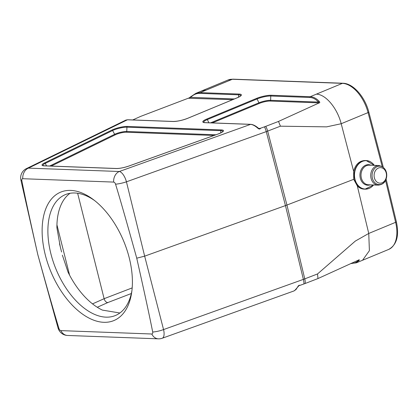 <?xml version="1.0" encoding="UTF-8"?>
<svg xmlns="http://www.w3.org/2000/svg" width="418" height="418" viewBox="0 0 418 418"><rect width="100%" height="100%" fill="white"/><g stroke="black" fill="none" stroke-linecap="round" stroke-linejoin="round"><path stroke-width="0.63" d="M136.743 258.193C144.482 292.61 149.796 317.215 152.69 332.007A2.367 1.343 67.5 0 1 151.781 334.003L60.903 330.622A2.367 1.343 67.5 0 1 58.964 328.522C54.413 313.672 47.354 289 37.782 254.515C30.044 220.098 24.73 195.493 21.835 180.707A2.367 1.343 67.5 0 1 22.744 178.711L113.623 182.086A2.367 1.343 67.5 0 1 115.561 184.186C120.112 199.041 127.171 223.708 136.743 258.193L144.654 256.15L285.452 205.599A20.445 4.243 -14.1 0 0 286.941 205.05L353.722 179.327L357.312 185.932C359.261 187.933 361.507 188.993 364.052 189.119L365.081 189.155A14.311 11.401 -87.9 0 1 354.218 174.431A14.311 11.401 -87.9 0 1 366.142 160.554A14.311 11.401 -87.9 0 1 372.333 163.156M351.334 263.256L351.402 263.262C354.584 263.345 356.857 262.332 358.21 260.226L317.978 278.56L305.213 283.472A10.22 5.073 -111.1 0 0 304.769 278.863L317.534 273.947L355.331 241.071L368.754 233.448L357.312 185.932M373.582 184.97A14.191 11.307 -87.9 0 1 357.479 184.667A14.191 11.307 -87.9 0 1 358.231 164.467A14.191 11.307 -87.9 0 1 374.309 165.356L366.142 160.554L365.113 160.512C359.297 160.794 355.472 164.389 353.638 171.302L353.722 179.327M353.638 171.302L341.198 123.728L326.641 126.858L280.421 126.184L267.656 131.1A10.22 5.073 -111.1 0 0 265.743 126.351L278.508 121.434L318.741 103.084L319.065 102.875L318.485 102.081C315.867 99.165 312.962 97.624 309.759 97.462L270.775 96.015A10.027 2.08 -14.1 0 0 257.091 98.946L207.344 119.569A10.027 2.08 -14.1 0 0 203.728 122.364M119.872 312.998L102.41 310.104A65.427 37.15 67.5 0 1 68.056 272.165L62.381 255.179M59.523 243.798L60.286 246.845L56.9 227.747A65.427 37.15 67.5 0 1 70.046 193.283M152.69 332.007A10.22 2.341 -14.4 0 0 163.553 329.577L303.384 279.376A19.087 3.961 -14.1 0 0 304.769 278.863L286.941 205.05L267.656 131.1A19.087 3.961 165.9 0 1 266.266 131.618A10.22 4.3 -109.7 0 0 264.458 126.832L260.66 128.195C260.006 129.251 259.097 129.287 257.943 128.31C255.194 125.865 252.738 124.554 250.575 124.376L205.066 122.683A10.795 2.242 165.9 0 1 206.748 119.041L256.5 98.418A10.795 2.242 165.9 0 1 271.23 95.257L310.213 96.71L342.389 83.354L232.382 79.268L200.133 92.618L239.117 94.066A10.795 2.242 165.9 0 1 237.429 97.713L187.677 118.331A10.795 2.242 165.9 0 1 172.947 121.492L127.438 119.799L125.855 120.086L26.386 168.632A10.22 7.132 64 0 1 28.434 168.12L119.313 171.5L250.575 124.376A0.82 0.653 92.1 0 1 250.8 124.334L205.29 122.641A0.82 0.653 92.1 0 0 205.066 122.683M115.561 184.186A10.22 1.902 -13.8 0 0 126.44 181.814L144.654 256.15L163.553 329.577A10.22 4.3 -109.7 0 1 162.236 338.24A10.22 10.22 0 0 1 158.401 338.836A10.22 8.141 -87.9 0 1 151.781 334.003M158.401 338.836L67.523 335.461A10.22 10.22 0 0 1 58.045 327.963A10.22 2.1 -15.4 0 0 58.964 328.522M26.386 168.632A10.22 10.22 0 0 0 20.9 180.08L37.782 254.515M20.9 180.08A10.22 2.137 -12.8 0 0 21.835 180.707M162.236 338.24L293.911 290.97L296.033 289.486L297.752 286.805C298.342 285.551 299.136 285.055 300.129 285.316L303.928 283.953A17.718 3.678 -14.1 0 0 305.213 283.472M300.129 285.316L299.001 285.604L294.596 290.651M358.534 259.996L358.205 260.205C359.292 259.635 359.605 259.698 359.156 260.388L356.23 262.849L350.749 263.528M240.768 95.701L240.778 95.665A10.027 2.08 -14.1 0 0 238.657 94.818L199.673 93.371C196.47 93.292 193.456 94.614 190.639 97.331L140.829 116.319L132.736 119.95M232.654 99.662L188.481 98.246M309.759 97.462A0.82 0.653 92.1 0 1 310.213 96.71C313.49 96.871 316.494 98.449 319.232 101.443C320.073 102.305 319.911 102.854 318.741 103.084M278.508 121.434L280.421 126.184M382.188 166.474L368.059 112.594L341.198 123.728C337.363 108.372 325.805 94.269 316.342 94.149M265.743 126.351A17.718 3.678 165.9 0 1 264.458 126.832M388.719 249.41A30.629 17.389 -112.5 0 0 395.616 222.313A2.043 0.455 166.5 0 0 396.363 221.754C399.336 235.674 396.786 244.891 388.719 249.41L362.537 260.262L369.397 250.68L368.754 233.448L395.616 222.313L385.553 180.393M317.534 273.947L317.978 278.56M206.34 90.063L201.774 90.889L227.956 80.031A30.629 17.389 -112.5 0 1 232.382 79.268A2.043 1.63 -87.9 0 1 232.946 79.164L227.956 80.031M195.666 93.444L200.133 92.618A0.82 0.653 92.1 0 0 199.673 93.371M258.261 128.19L259.217 128.519L260.66 128.195M77.638 193.257L104.119 298.687L132.187 287.897M131.341 293.514L107.781 302.575C106.057 302.355 104.834 301.065 104.124 298.703L104.119 298.687M358.169 260.226L358.21 260.226A0.82 0.721 32.4 0 0 359.156 260.388M297.752 286.805A0.82 0.381 25.7 0 0 298.065 286.664M319.232 101.443A0.82 0.549 138.3 0 0 318.485 102.081L270.618 100.304L270.775 96.015A0.82 0.653 92.1 0 1 271.23 95.257M250.8 124.334C253.099 124.533 255.591 125.781 258.277 128.08L257.943 128.31M234.357 98.956L190.639 97.331A0.82 0.554 -134.1 0 1 190.718 96.772L195.713 93.428M22.744 178.711A10.22 8.141 -87.9 0 1 28.434 168.12L127.438 119.799A0.82 0.653 -87.9 0 1 127.662 119.757L173.172 121.45A0.82 0.653 -87.9 0 0 172.947 121.492M60.286 246.845L61.587 252.017M45.264 254.797A69.513 39.475 67.5 0 1 93.146 199.438A69.513 39.475 67.5 0 1 131.686 292.417A69.513 39.475 67.5 0 1 91.699 319.362A69.513 39.475 67.5 0 1 45.264 254.797M94.546 200.515A65.427 37.15 -112.5 0 0 65.323 194.626A65.427 37.15 -112.5 0 0 50.844 253.595A65.427 37.15 -112.5 0 0 115.425 315.506A65.427 37.15 -112.5 0 0 131.916 290.667M385.783 178.867A7.77 6.186 -87.9 0 1 375.066 179.683A7.77 6.186 -87.9 0 1 380.019 167.644A7.77 6.186 -87.9 0 1 385.783 178.867M67.523 335.461A10.22 8.141 -87.9 0 1 60.903 330.622M113.623 182.086A10.22 8.141 -87.9 0 1 119.313 171.5A10.22 4.3 -109.7 0 1 126.44 181.814L266.266 131.618L285.452 205.599L303.384 279.376A10.22 4.3 -109.7 0 1 303.928 283.953M213.964 135.479L126.314 132.224A7.383 1.531 -14.1 0 0 115.337 134.789L51.247 166.071M218.191 133.99L128.854 166.056A10.387 2.153 165.9 0 1 116.152 168.532L44.209 165.862A10.387 2.153 165.9 0 1 44.554 162.926L111.935 130.04A10.387 2.153 165.9 0 1 127.38 126.429L221.279 129.914A10.387 2.153 165.9 0 1 218.191 133.99A0.82 0.345 -109.7 0 0 218.107 133.995A0.82 0.345 -109.7 0 0 218.039 134.042M383.196 166.923L368.812 112.061A2.043 0.397 -14.7 0 1 368.059 112.594A30.629 17.389 -112.5 0 0 342.389 83.354A2.043 1.63 -87.9 0 1 342.948 83.25L232.946 79.164M222.846 131.482A9.619 1.996 -14.1 0 0 220.824 130.667L126.926 127.182A9.619 1.996 -14.1 0 0 112.62 130.526L45.243 163.412A9.619 1.996 -14.1 0 0 42.955 165.559L42.97 165.58M220.741 132.903L220.824 130.667A0.82 0.653 92.1 0 1 221.279 129.914M46.576 165.899L45.243 163.412A0.82 0.57 -116 0 0 44.554 162.926M49.685 166.014L114.647 134.303L112.62 130.526A0.82 0.57 -116 0 0 111.935 130.04M115.337 134.789A0.82 0.57 -116 0 1 114.647 134.303A8.151 1.693 165.9 0 1 126.769 131.471L126.926 127.182A0.82 0.653 92.1 0 1 127.38 126.429M126.314 132.224A0.82 0.653 92.1 0 0 126.769 131.471L215.907 134.784M208.88 122.777L207.344 119.569A0.82 0.465 67.5 0 0 206.748 119.041M210.609 122.84L258.941 102.807L257.091 98.946A0.82 0.465 67.5 0 0 256.5 98.418M259.531 103.335A0.82 0.465 -112.5 0 1 258.941 102.807A8.559 1.776 165.9 0 1 270.618 100.304A0.82 0.653 -87.9 0 1 270.164 101.057A7.79 1.615 -14.1 0 0 259.531 103.335L212.323 122.908M258.909 128.457L259.531 128.483M319.065 102.875L270.164 101.057M238.573 97.164L238.657 94.818A0.82 0.653 92.1 0 1 239.117 94.066M56.937 224.827L69.576 275.143M92.519 303.876L104.124 298.703M107.781 302.575L97.274 307.261M351.402 263.262A0.82 0.653 92.1 0 0 351.888 263.57M128.854 166.056A0.82 0.345 -109.7 0 0 128.775 166.066C123.968 167.686 119.835 168.496 116.376 168.491L44.433 165.821A0.82 0.653 92.1 0 0 44.209 165.862M371.445 187.024A14.311 11.401 -87.9 0 1 365.081 189.155L373.603 184.97M385.929 179.479A9.217 7.341 -87.9 0 1 373.222 180.451A9.217 7.341 -87.9 0 1 379.095 166.171A9.217 7.341 -87.9 0 1 385.929 179.479M378.175 185.143A9.813 7.817 -87.9 0 1 370.729 175.043A9.813 7.817 -87.9 0 1 378.907 165.528C385.521 167.2 387.857 171.882 385.924 179.578C384.8 182.828 382.219 184.678 378.175 185.143L368.477 184.782A9.813 7.817 -87.9 0 1 361.027 174.682A9.813 7.817 -87.9 0 1 369.204 165.167L378.907 165.528M370.249 184.845A10.293 8.198 -87.9 0 1 359.95 174.646A10.293 8.198 -87.9 0 1 370.975 165.235M58.045 327.963L37.751 254.437M356.235 262.854L362.364 260.33M195.76 93.402L201.549 90.983M205.29 122.641L203.744 122.385M240.778 95.665C240.12 95.879 242.597 95.1 237.309 97.734L187.562 118.351C182.258 120.363 177.462 121.398 173.172 121.45M188.962 98.084L190.718 96.767M127.662 119.757L125.855 120.097M222.846 131.513L222.622 131.743C222.172 131.921 223.316 131.879 218.107 133.995L128.775 166.066M44.433 165.821L42.944 165.549M396.363 221.754L386.117 179.082M368.812 112.061C365.029 97.018 353.267 83.37 342.948 83.25"/></g></svg>
